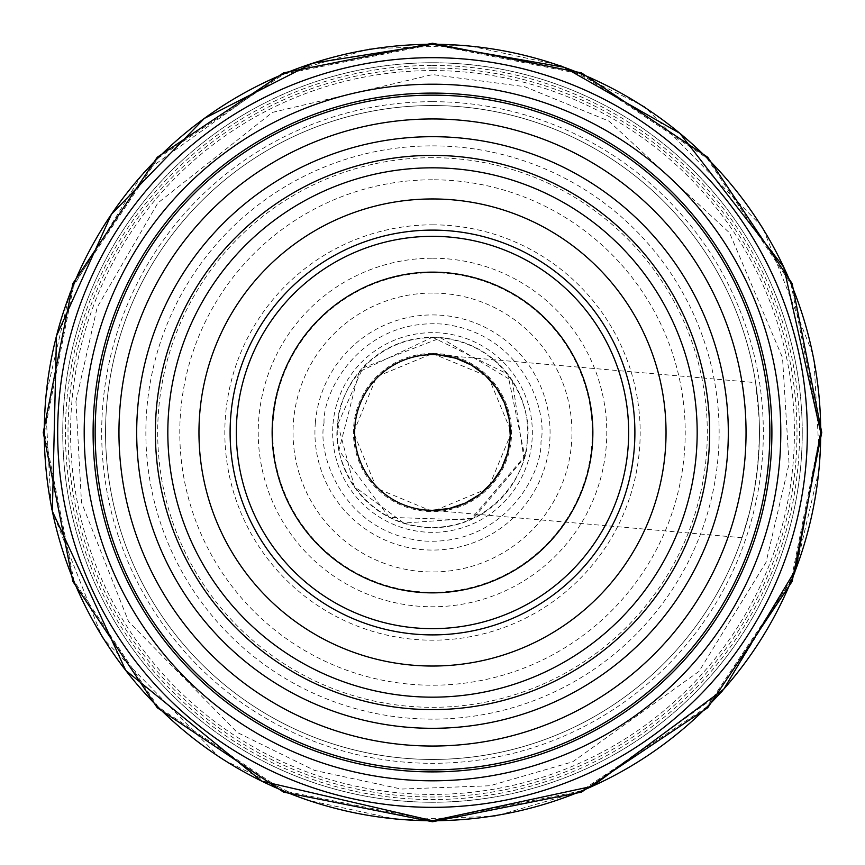 <?xml version="1.0" encoding="UTF-8"?>
<svg xmlns="http://www.w3.org/2000/svg" width="865" height="865" viewBox="0 0 865 865"><rect width="100%" height="100%" fill="white"/><g stroke="black" fill="none" stroke-linecap="round" stroke-linejoin="round"><path stroke-width="0.65" stroke-dasharray="4.33 3.24" d="M432.5 145.871A286.629 286.629 0 0 1 680.733 575.82A286.629 286.629 0 0 1 184.267 575.82A286.629 286.629 0 0 1 432.5 145.871M432.5 62.756A369.744 369.744 0 0 1 752.712 617.372A369.744 369.744 0 0 1 112.288 617.372A369.744 369.744 0 0 1 432.5 62.756A369.744 369.744 0 0 0 112.288 617.372A369.744 369.744 0 0 0 752.712 617.372A369.744 369.744 0 0 0 432.5 62.756M272.14 432.5A160.36 160.36 0 0 0 432.5 592.86A160.36 160.36 0 0 0 592.86 432.5A160.36 160.36 0 0 0 432.5 272.14A160.36 160.36 0 0 0 272.14 432.5M432.5 759.448A326.948 326.948 0 0 0 715.647 269.026A326.948 326.948 0 0 0 149.353 269.026A326.948 326.948 0 0 0 432.5 759.448A326.948 326.948 0 0 0 715.647 269.026A326.948 326.948 0 0 0 149.353 269.026A326.948 326.948 0 0 0 432.5 759.448A326.948 326.948 0 0 0 715.647 269.026A326.948 326.948 0 0 0 149.353 269.026A326.948 326.948 0 0 0 432.5 759.448M755.621 382.633L759.156 418.671L759.275 443.053L757.405 468.927L753.75 493.234L749.112 514.048L742.051 537.716L749.804 511.302L754.507 489.082L757.967 463.586L759.394 438.231L758.994 415.351L755.621 382.633L439.279 354.953L455.909 358.261L471.425 365.084L485.092 375.107L496.261 387.855L504.414 402.712L509.161 418.984L510.274 435.895L507.69 452.644L501.549 468.441L492.131 482.54L479.891 494.261L465.402 503.052L449.346 508.501L432.5 510.339A77.839 77.839 0 0 0 510.274 435.895A77.839 77.839 0 0 0 439.279 354.953M742.051 537.727L432.5 510.339M432.5 157.69A274.81 274.81 0 0 0 194.506 569.905A274.81 274.81 0 0 0 670.494 569.905A274.81 274.81 0 0 0 432.5 157.69M432.5 68A364.5 364.5 0 0 0 69.384 400.733A364.5 364.5 0 0 0 411.308 796.384A364.5 364.5 0 0 0 796.849 443.096A364.5 364.5 0 0 0 432.5 68M432.5 179.779A252.721 252.721 0 0 0 180.742 410.475A252.721 252.721 0 0 0 417.806 684.788A252.721 252.721 0 0 0 685.112 439.853A252.721 252.721 0 0 0 432.5 179.779M324.051 423.017C322.472 390.904 361.592 318.515 441.983 324.051C522.125 332.549 548.086 410.648 540.949 441.983C542.528 474.096 503.408 546.485 423.017 540.949C342.875 532.44 316.914 454.352 324.051 423.017M333.025 423.796A99.853 99.853 0 0 1 432.5 332.647A99.853 99.853 0 0 1 532.31 435.409A99.853 99.853 0 0 1 426.694 532.18A99.853 99.853 0 0 1 333.025 423.796M432.5 353.439A79.061 79.061 0 0 0 364.035 472.031A79.061 79.061 0 0 0 500.965 472.031A79.061 79.061 0 0 0 432.5 353.439M432.5 337.264A95.237 95.237 0 0 1 527.704 435.268A95.237 95.237 0 0 1 426.964 527.585A95.237 95.237 0 0 1 337.62 424.196A95.237 95.237 0 0 1 432.5 337.264L507.777 374.113L524.774 456.19L470.333 519.93L389.25 517.378L338.929 450.351L359.094 371.777L432.5 337.242M337.858 424.218C331.63 451.573 354.282 519.724 424.218 527.142C494.38 531.975 528.526 468.798 527.142 440.782C533.37 413.427 510.718 345.276 440.782 337.858C370.62 333.025 336.474 396.202 337.858 424.218L362.792 367.949L440.782 337.858L512.35 381.032L523.909 458.364L473.544 518.178L403.771 523.055L354.304 486.444L337.858 424.218M315.379 422.25A117.575 117.575 0 0 1 432.5 314.925A117.575 117.575 0 0 1 550.021 435.917A117.575 117.575 0 0 1 425.667 549.87A117.575 117.575 0 0 1 315.379 422.25M432.5 224.824A207.676 207.676 0 0 1 612.355 536.343A207.676 207.676 0 0 1 252.645 536.343A207.676 207.676 0 0 1 432.5 224.824M75.947 401.306L81.483 502.392L128.539 621.47L237.183 732.428L314.503 770.401L401.306 789.053L490.033 785.755L572.76 761.784L699.028 671.381L766.055 562.282L789.053 463.694L782.511 357.688L729.606 232.934L608.819 121.035L524.655 86.662L432.5 74.585L272.378 112.407L157.863 202.983L97.172 307.367L75.947 401.306M432.5 65.437A367.063 367.063 0 0 1 750.388 616.031A367.063 367.063 0 0 1 114.613 616.031A367.063 367.063 0 0 1 432.5 65.437M45.207 398.614L70.184 291.527L142.995 173.022L280.141 74.833L370.004 48.786L466.386 45.207L560.671 65.47L644.652 106.719L762.66 227.236L813.781 356.585L819.793 466.386L794.816 573.473L722.005 691.978L584.859 790.167L494.996 816.214L398.614 819.793L304.329 799.53L220.348 758.281L102.34 637.765L51.219 508.415L45.207 398.614M432.5 293.051A139.449 139.449 0 0 0 311.724 502.23A139.449 139.449 0 0 0 553.276 502.23A139.449 139.449 0 0 0 432.5 293.051M432.5 272.724A159.776 159.776 0 0 1 570.868 512.394A159.776 159.776 0 0 1 294.132 512.394A159.776 159.776 0 0 1 432.5 272.724M432.5 258.213A174.287 174.287 0 0 1 583.432 519.638A174.287 174.287 0 0 1 281.568 519.638A174.287 174.287 0 0 1 432.5 258.213M432.5 101.681A330.819 330.819 0 0 1 718.999 597.91A330.819 330.819 0 0 1 146.001 597.91A330.819 330.819 0 0 1 432.5 101.681M432.5 70.573A361.927 361.927 0 0 1 745.933 613.458A361.927 361.927 0 0 1 119.067 613.458A361.927 361.927 0 0 1 432.5 70.573M432.5 353.536L488.336 376.664L511.464 432.5L488.336 488.325L432.511 511.464L376.664 488.336L353.536 432.5L376.664 376.664L432.5 353.536M432.5 44.45L580.999 73.99L706.9 158.1L791.01 284.001L820.55 432.5L791.01 580.999L706.9 706.889L580.999 791.01L432.5 820.55L284.001 791.01L158.111 706.9L73.99 580.999L44.45 432.5L73.99 284.001L158.111 158.1L284.001 73.99L432.5 44.45"/><path stroke-width="1.3" d="M432.5 746.041A313.541 313.541 0 0 0 704.034 275.73A313.541 313.541 0 0 0 160.966 275.73A313.541 313.541 0 0 0 432.5 746.041M432.5 769.861A337.361 337.361 0 0 0 724.665 263.825A337.361 337.361 0 0 0 140.335 263.825A337.361 337.361 0 0 0 432.5 769.861M432.5 697.168A264.668 264.668 0 0 0 661.714 300.166A264.668 264.668 0 0 0 203.286 300.166A264.668 264.668 0 0 0 432.5 697.168M432.5 728.308A295.808 295.808 0 0 0 688.681 284.596A295.808 295.808 0 0 0 176.319 284.596A295.808 295.808 0 0 0 432.5 728.308A295.808 295.808 0 0 0 688.681 284.596A295.808 295.808 0 0 0 176.319 284.596A295.808 295.808 0 0 0 432.5 728.308A295.808 295.808 0 0 0 688.681 284.596A295.808 295.808 0 0 0 176.319 284.596A295.808 295.808 0 0 0 432.5 728.308M432.5 236.329A196.171 196.171 0 0 1 602.386 530.58A196.171 196.171 0 0 1 262.614 530.58A196.171 196.171 0 0 1 432.5 236.329M432.5 634.899A202.399 202.399 0 0 1 257.219 331.306A202.399 202.399 0 0 1 607.781 331.306A202.399 202.399 0 0 1 432.5 634.899A202.399 202.399 0 0 1 257.219 331.306A202.399 202.399 0 0 1 607.781 331.306A202.399 202.399 0 0 1 432.5 634.899M432.5 666.028A233.528 233.528 0 0 1 230.252 315.736A233.528 233.528 0 0 1 634.748 315.736A233.528 233.528 0 0 1 432.5 666.028M432.5 510.339L449.346 508.501L465.402 503.052L479.891 494.261L492.131 482.54L501.549 468.441L507.69 452.644L510.274 435.895L509.161 418.984L504.414 402.712L496.261 387.855L485.092 375.107L471.425 365.084L455.909 358.261L439.279 354.953A77.839 77.839 0 0 0 354.661 432.5A77.839 77.839 0 0 0 432.5 510.339A77.839 77.839 0 0 1 365.084 393.575A77.839 77.839 0 0 1 499.916 393.575A77.839 77.839 0 0 1 432.5 510.339L425.721 510.047M272.14 432.5A160.36 160.36 0 0 0 432.5 592.86A160.36 160.36 0 0 0 592.86 432.5A160.36 160.36 0 0 0 432.5 272.14A160.36 160.36 0 0 0 272.14 432.5M432.5 780.803A348.303 348.303 0 0 0 734.136 258.354A348.303 348.303 0 0 0 130.864 258.354A348.303 348.303 0 0 0 432.5 780.803M432.5 807.337A374.837 374.837 0 0 0 757.113 245.087A374.837 374.837 0 0 0 107.887 245.087A374.837 374.837 0 0 0 432.5 807.337M432.5 44.288A388.212 388.212 0 0 1 768.704 626.606A388.212 388.212 0 0 1 96.296 626.606A388.212 388.212 0 0 1 432.5 44.288L564.002 67.232L679.955 133.372L783.766 267.209L820.712 432.5L795.649 569.721L723.702 689.232L592.255 786.317L432.5 820.712L261.706 781.127L125.749 670.44L52.354 511.226L56.485 335.955L111.412 214.293L204.313 118.429L312.535 63.286L432.5 44.288M432.5 709.624A277.124 277.124 0 0 0 672.494 293.938A277.124 277.124 0 0 0 192.506 293.938A277.124 277.124 0 0 0 432.5 709.624M432.5 771.894A339.394 339.394 0 0 0 726.427 262.798A339.394 339.394 0 0 0 138.573 262.798A339.394 339.394 0 0 0 432.5 771.894M432.5 43.25L581.464 72.876L707.743 157.257L792.124 283.536L821.75 432.5L792.124 581.464L707.743 707.743L581.453 792.124L432.5 821.75L283.536 792.124L157.257 707.743L72.876 581.453L43.25 432.5L72.876 283.536L157.257 157.257L283.547 72.876L432.5 43.25"/></g></svg>
